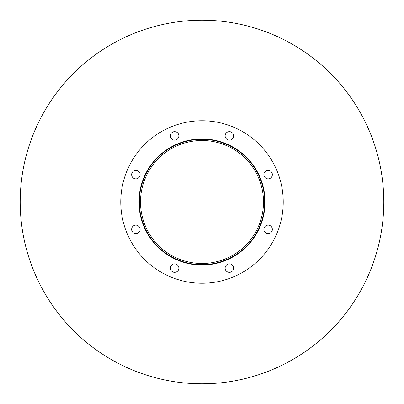 <?xml version="1.0" encoding="UTF-8"?>
<svg xmlns="http://www.w3.org/2000/svg" width="404" height="404" viewBox="0 0 404 404"><rect width="100%" height="100%" fill="white"/><g stroke="black" fill="none" stroke-linecap="round" stroke-linejoin="round"><path stroke-width="0.61" d="M263.504 202A61.504 61.504 0 0 1 171.251 255.262A61.504 61.504 0 0 1 171.251 148.738A61.504 61.504 0 0 1 263.504 202M264.665 202A62.665 62.665 0 0 1 170.67 256.267A62.665 62.665 0 0 1 170.67 147.733A62.665 62.665 0 0 1 264.665 202M265.049 202A63.049 63.049 0 0 1 170.473 256.601A63.049 63.049 0 0 1 170.473 147.399A63.049 63.049 0 0 1 265.049 202M178.871 135.885A4.257 4.257 0 0 1 172.488 139.572A4.257 4.257 0 0 1 172.488 132.204A4.257 4.257 0 0 1 178.871 135.885M140.143 174.614A4.257 4.257 0 0 1 133.759 178.3A4.257 4.257 0 0 1 133.759 170.932A4.257 4.257 0 0 1 140.143 174.614M140.143 229.386A4.257 4.257 0 0 1 133.759 233.068A4.257 4.257 0 0 1 133.759 225.7A4.257 4.257 0 0 1 140.143 229.386M178.871 268.115A4.257 4.257 0 0 1 172.488 271.796A4.257 4.257 0 0 1 172.488 264.428A4.257 4.257 0 0 1 178.871 268.115M233.638 268.115A4.257 4.257 0 0 1 227.255 271.796A4.257 4.257 0 0 1 227.255 264.428A4.257 4.257 0 0 1 233.638 268.115M272.367 229.386A4.257 4.257 0 0 1 265.984 233.068A4.257 4.257 0 0 1 265.984 225.7A4.257 4.257 0 0 1 272.367 229.386M272.367 174.614A4.257 4.257 0 0 1 265.984 178.3A4.257 4.257 0 0 1 265.984 170.932A4.257 4.257 0 0 1 272.367 174.614M233.638 135.885A4.257 4.257 0 0 1 227.255 139.572A4.257 4.257 0 0 1 227.255 132.204A4.257 4.257 0 0 1 233.638 135.885M283.229 202A81.229 81.229 0 0 1 161.383 272.346A81.229 81.229 0 0 1 161.383 131.654A81.229 81.229 0 0 1 283.229 202M383.8 202A181.8 181.8 0 0 1 111.1 359.444A181.8 181.8 0 0 1 111.1 44.556A181.8 181.8 0 0 1 383.8 202"/></g></svg>
